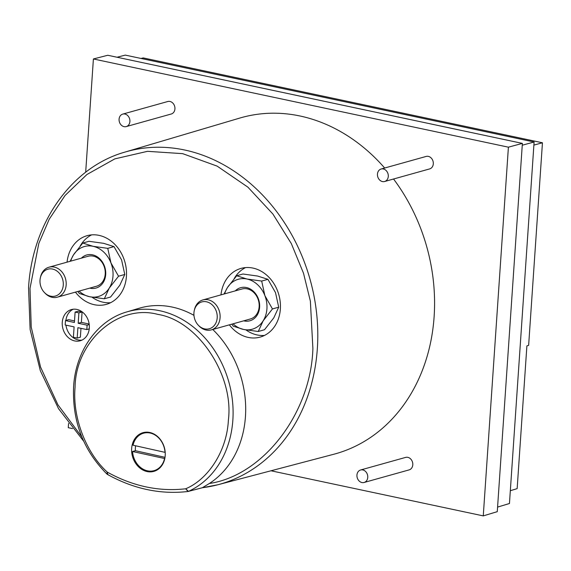 <?xml version="1.0" encoding="UTF-8"?>
<svg xmlns="http://www.w3.org/2000/svg" width="571" height="571" viewBox="0 0 571 571"><rect width="100%" height="100%" fill="white"/><g stroke="black" fill="none" stroke-linecap="round" stroke-linejoin="round"><path stroke-width="0.86" d="M81.817 436.886L57.921 404.81L40.555 367.089L31.227 327.09L30.013 288.348L38.814 243.417L49.234 219.193L65.037 195.51L86.913 174.512L114.8 158.888L147.518 151.322L182.684 153.656L217.151 166.125L247.921 187.181L272.909 214.046L291.338 243.61L303.508 273.238L310.374 301.138L312.887 348.474C311.017 413.118 263.231 475.436 209.357 483.494L202.391 487.713L188.466 491.367L185.675 488.783C208.122 479.462 226.923 451.054 228.393 419.992C234.074 375.304 197.937 320.595 157.81 314.385C118.004 303.608 75.543 341.608 75.058 387.402C72.31 418.193 86.749 453.66 107.312 472.131L107.641 474.194M83.687 441.197L58.542 408.672L40.32 370.679L30.12 329.51L28.55 287.634C32.297 222.704 71.675 167.067 124.978 152.086A172.713 142.165 74.4 0 1 317.348 348.56A172.713 142.165 74.4 0 1 217.972 484.729A172.713 142.165 74.4 0 1 202.398 487.713L188.145 491.46A1.62 1.335 75.3 0 0 188.466 491.367A95.1 78.284 74.4 0 0 232.854 420.07A95.1 78.284 74.4 0 0 126.926 311.887C97.384 320.195 75.65 350.951 73.595 386.681C72.189 421.205 83.316 450.348 106.977 474.101L107.155 474.201M107.948 474.415C106.948 474.615 106.734 473.851 107.312 472.131C132.843 486.264 158.966 491.817 185.675 488.783L188.009 491.488L202.398 487.727L217.972 484.729L333.692 454.28A174.555 143.678 -105.6 0 0 434.124 316.662A174.555 143.678 -105.6 0 0 393.555 179.008M384.676 168.024A174.555 143.678 -105.6 0 0 239.706 118.097L124.978 152.086M381.121 169.016L426.152 156.433A6.481 5.339 74.4 0 1 433.303 163.827A6.481 5.339 74.4 0 1 429.642 168.916L384.611 181.507A6.481 5.339 74.4 0 1 377.46 174.112A6.481 5.339 74.4 0 1 381.121 169.016A6.481 5.339 74.4 0 1 388.28 176.41A6.481 5.339 74.4 0 1 384.611 181.507M122.751 114.1L167.774 101.517A6.481 5.339 74.4 0 1 174.933 108.911A6.481 5.339 74.4 0 1 171.264 114L126.241 126.591A6.481 5.339 74.4 0 1 119.082 119.196A6.481 5.339 74.4 0 1 122.751 114.1A6.481 5.339 74.4 0 1 129.903 121.495A6.481 5.339 74.4 0 1 126.241 126.591M360.601 469.99L405.631 457.4A6.481 5.339 74.4 0 1 412.79 464.794A6.481 5.339 74.4 0 1 409.122 469.89L364.098 482.481A6.481 5.339 74.4 0 1 356.939 475.086A6.481 5.339 74.4 0 1 360.601 469.99A6.481 5.339 74.4 0 1 367.76 477.385A6.481 5.339 74.4 0 1 364.098 482.481M209.357 483.494A95.3 78.448 -105.6 0 0 245.444 416.637A95.3 78.448 -105.6 0 0 212.769 329.481M193.962 315.356A95.3 78.448 -105.6 0 0 139.295 308.219L126.926 311.887M245.937 329.917A35.659 29.349 -105.6 0 0 264.509 335.427M229.349 324.849A35.659 29.349 -105.6 0 0 260.198 337.09A35.659 29.349 -105.6 0 0 280.354 309.075A35.659 29.349 -105.6 0 0 240.991 268.413A35.659 29.349 -105.6 0 0 220.97 294.879M92.01 297.198A35.659 29.349 -105.6 0 0 110.581 302.716M75.429 292.131A35.659 29.349 -105.6 0 0 106.27 304.379A35.659 29.349 -105.6 0 0 126.427 276.364A35.659 29.349 -105.6 0 0 87.07 235.695A35.659 29.349 -105.6 0 0 67.05 262.16M65.943 325.149A16.209 13.34 -105.6 0 0 81.889 340.145M62.268 322.301A16.209 13.34 -105.6 0 0 80.154 340.787A16.209 13.34 -105.6 0 0 89.319 328.054A16.209 13.34 -105.6 0 0 71.432 309.568A16.209 13.34 -105.6 0 0 62.268 322.301M156.739 469.897A20.099 16.545 -105.6 0 0 157.253 469.904M165.205 455.594A20.099 16.545 74.4 0 1 153.842 471.382A20.099 16.545 74.4 0 1 131.658 448.463A20.099 16.545 74.4 0 1 143.021 432.668A20.099 16.545 74.4 0 1 165.205 455.594M164.791 458.57L132.551 451.504L135.384 450.705A19.45 16.009 74.4 0 1 135.391 447.685A19.45 16.009 74.4 0 1 135.605 445.787M165.019 452.353L133.029 445.209A19.45 16.009 74.4 0 1 143.549 433.196A19.45 16.009 74.4 0 1 165.019 452.353L165.19 452.303M224.639 293.851A25.931 21.348 74.4 0 1 227.394 287.648A25.931 21.348 74.4 0 1 246.993 279.026A25.931 21.348 74.4 0 1 264.88 295.614A25.931 21.348 74.4 0 1 263.16 320.831L272.46 308.94L278.712 307.191L273.795 317.854L264.494 329.745L258.249 331.494L263.16 320.831A25.931 21.348 74.4 0 1 243.56 329.453A25.931 21.348 74.4 0 1 233.018 323.821M70.718 261.133A25.931 21.348 74.4 0 1 73.466 254.93A25.931 21.348 74.4 0 1 93.073 246.308A25.931 21.348 74.4 0 1 110.952 262.903A25.931 21.348 74.4 0 1 109.239 288.112L118.54 276.221L124.785 274.473L119.874 285.136L110.574 297.027L104.322 298.776L109.239 288.112A25.931 21.348 74.4 0 1 89.633 296.734A25.931 21.348 74.4 0 1 79.098 291.103M243.689 320.838A17.18 14.139 -105.6 0 0 259.612 307.284A17.18 14.139 -105.6 0 0 251.433 289.704A17.18 14.139 -105.6 0 0 235.309 290.867M211.291 329.895L250.355 318.975A15.56 12.805 -105.6 0 0 259.148 306.748A15.56 12.805 -105.6 0 0 241.976 289.005L202.912 299.925A15.56 12.805 74.4 0 1 220.085 317.669A15.56 12.805 74.4 0 1 211.291 329.895A15.56 12.805 74.4 0 1 199.072 325.998L198.373 325.27A13.94 11.47 74.4 0 1 193.933 312.865A13.94 11.47 74.4 0 1 194.268 310.581A13.94 11.47 74.4 0 1 207.487 302.052A13.94 11.47 74.4 0 1 217.201 317.811A13.94 11.47 74.4 0 1 210.256 328.446A13.94 11.47 74.4 0 1 198.373 325.27M89.768 288.119A17.18 14.139 -105.6 0 0 105.692 274.572A17.18 14.139 -105.6 0 0 97.513 256.993A17.18 14.139 -105.6 0 0 81.389 258.149M57.364 297.177L96.428 286.257A15.56 12.805 -105.6 0 0 105.221 274.037A15.56 12.805 -105.6 0 0 88.048 256.286L48.992 267.207A15.56 12.805 74.4 0 1 66.165 284.958A15.56 12.805 74.4 0 1 57.364 297.177A15.56 12.805 74.4 0 1 45.145 293.28L44.452 292.559A13.94 11.47 74.4 0 1 40.013 280.154A13.94 11.47 74.4 0 1 40.341 277.863A13.94 11.47 74.4 0 1 53.567 269.334A13.94 11.47 74.4 0 1 63.274 285.093A13.94 11.47 74.4 0 1 56.336 295.735A13.94 11.47 74.4 0 1 44.452 292.559M194.268 310.581L194.49 309.596A15.56 12.805 74.4 0 1 202.912 299.925M40.341 277.863L40.562 276.878A15.56 12.805 74.4 0 1 48.992 267.207M118.54 276.221L110.952 262.903L107.762 248.356L93.073 246.308L82.766 243.039L73.466 254.93L70.097 261.311M77.884 291.446L79.333 293.465L89.633 296.734L104.322 298.776M272.46 308.94L264.88 295.614L261.682 281.068L246.993 279.026L236.694 275.757L227.394 287.648L224.025 294.022M231.805 324.164L233.254 326.184L243.56 329.453L258.249 331.494M82.766 243.039L89.019 241.297L103.708 243.339L114.007 246.608L121.594 259.926L124.785 274.473M107.762 248.356L114.007 246.608M236.694 275.757L242.939 274.009L257.628 276.05L267.935 279.326L275.515 292.645L278.712 307.191M261.682 281.068L267.935 279.326M135.384 450.705L165.019 457.328M141.066 58.463L143.193 57.914L542.45 142.779L528.639 345.355L526.89 345.883L517.155 488.64L510.331 490.703M164.534 458.641A19.45 16.009 74.4 0 1 154.02 470.661A19.45 16.009 74.4 0 1 132.551 451.504M75.115 312.073L78.898 312.872L82.088 311.98L78.306 311.181L75.115 312.073L74.401 322.472L65.479 320.574L65.173 324.985L74.102 326.883L73.395 337.283L77.185 338.089L77.892 327.69L86.821 329.581L87.12 325.17L89.233 324.578M89.162 324.035L81.382 322.379L78.191 323.272L87.12 325.17M78.191 323.272L78.898 312.872M542.45 142.779L533.892 145.091M80.975 328.339L80.375 337.197L77.185 338.089M89.24 328.903L86.821 329.581M81.382 322.379L82.088 311.98M74.508 320.923L68.67 319.681L65.479 320.574M497.584 507.091L509.453 503.515L534.099 142.001L125.285 55.109L117.041 57.236M146.697 432.161A20.099 16.545 -105.6 0 0 146.269 432.433M73.245 309.218A16.209 13.34 -105.6 0 0 65.893 320.459M91.617 234.881A35.659 29.349 -105.6 0 0 80.24 245.923M245.544 267.599A35.659 29.349 -105.6 0 0 234.167 278.634M534.099 142.001L522.258 145.212M271.004 470.775L483.266 515.891L497.27 511.666L522.379 143.392L107.755 55.266L93.401 58.97L85.679 172.228M68.556 423.411L68.263 427.686L72.581 428.6M483.266 515.891L508.404 147.175L522.379 143.392M508.404 147.175L93.401 58.97M147.204 432.176L143.549 433.196M157.682 469.633L154.02 470.661M188.009 491.488L188.009 491.488C160.451 494.657 133.564 488.954 107.341 474.373M107.355 474.38L106.984 474.101"/></g></svg>
